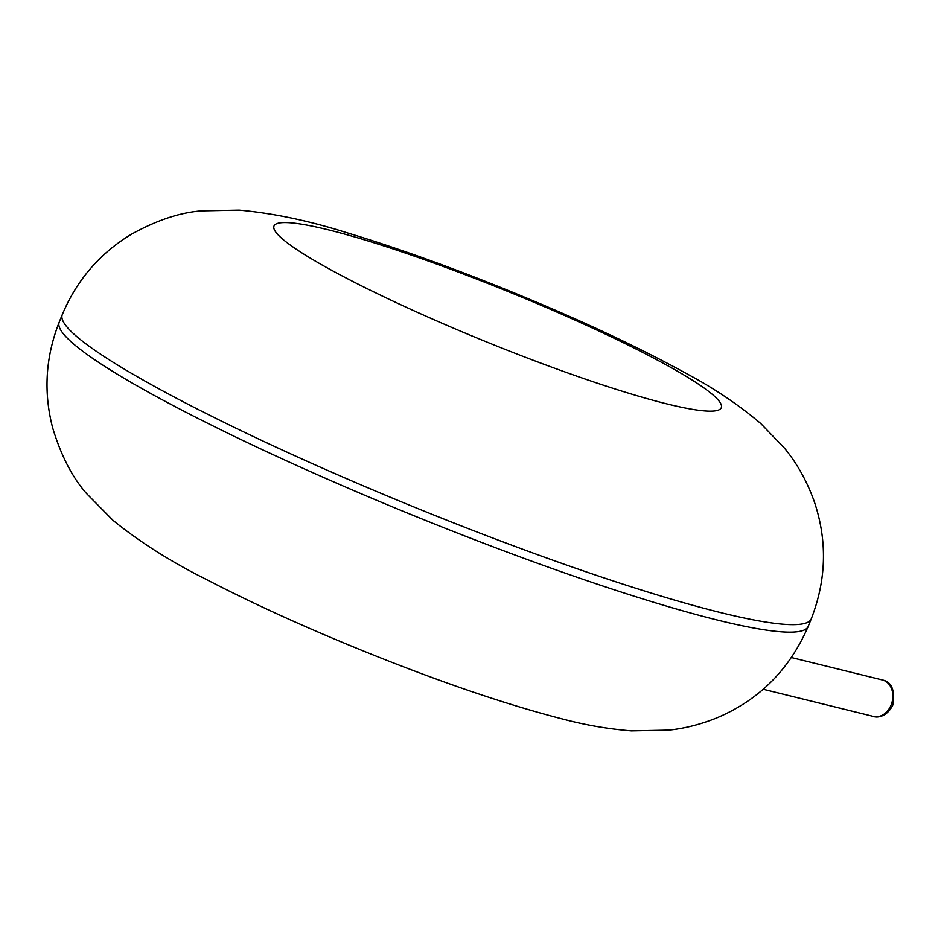 <?xml version="1.0" encoding="UTF-8"?>
<svg xmlns="http://www.w3.org/2000/svg" width="941" height="941" viewBox="0 0 941 941"><rect width="100%" height="100%" fill="white"/><g stroke="black" fill="none" stroke-linecap="round" stroke-linejoin="round"><path stroke-width="1.41" d="M721.135 612.709A404.207 45.85 -157.9 0 1 298.438 457.373A404.207 45.85 -157.9 0 1 62.259 314.682C76.75 280.089 99.887 253.235 131.646 234.121C156.841 220.218 180.119 212.478 201.468 210.89L239.132 210.137C273.008 213.172 309.036 220.735 347.241 232.85C395.679 247.459 448.692 266.397 506.27 289.687C577.021 318.376 637.575 346.606 687.942 374.365C714.478 388.539 738.709 404.889 760.622 423.391L784.218 447.845C796.956 463.195 807.002 481.169 814.341 501.765C827.445 540.804 826.421 579.832 811.271 618.825A404.207 45.85 -157.9 0 1 721.135 612.709M811.271 618.825L808.237 626.318A404.207 45.85 -157.9 0 1 718.089 620.213A404.207 45.85 -157.9 0 1 295.392 464.866A404.207 45.85 -157.9 0 1 59.212 322.175L62.259 314.682M667.451 404.03A241.378 27.383 -157.9 0 1 286.37 242.131A241.378 27.383 -157.9 0 1 539.075 304.425A241.378 27.383 -157.9 0 1 667.451 404.03M882.411 679.967C891.739 681.86 895.197 690.235 892.797 705.091C886.398 717.983 875.942 717.665 873.424 716.419A18.773 14.691 -76.2 0 0 891.127 704.974A18.773 14.691 -76.2 0 0 882.411 679.967L791.475 657.547M59.212 322.175C45.486 357.086 43.345 392.456 52.79 428.296C61.165 455.832 72.457 477.616 86.654 493.637L113.132 520.432C139.527 541.875 170.65 561.577 206.479 579.527C251.388 602.828 302.59 626.2 360.109 649.655C438.047 681.343 506.199 704.633 564.565 719.512C586.608 725.252 608.874 729.04 631.364 730.863L669.016 730.11C684.472 728.463 700.092 724.523 715.854 718.277C758.669 700.48 789.464 669.827 808.237 626.318M873.424 716.419L763.222 689.259"/></g></svg>
